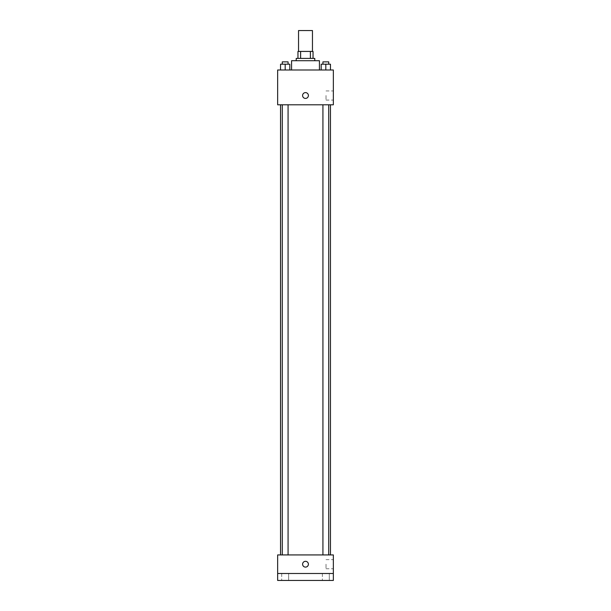 <?xml version="1.0" encoding="UTF-8"?>
<svg xmlns="http://www.w3.org/2000/svg" width="611" height="611" viewBox="0 0 611 611"><rect width="100%" height="100%" fill="white"/><g stroke="black" fill="none" stroke-linecap="round" stroke-linejoin="round"><path stroke-width="0.46" stroke-dasharray="3.06 2.29" d="M298.542 30.55L312.458 30.55M305.5 51.431L298.542 51.431L305.5 51.431M310.38 58.396L310.38 51.431L313.038 51.431L313.038 58.396L300.62 58.396L313.038 58.396M310.38 51.431L297.962 51.431M300.62 58.396L297.962 58.396L300.62 58.396L300.62 51.431M314.78 58.396L296.22 58.396M296.22 60.71L314.78 60.71L296.22 60.71M291.577 60.71L319.423 60.71M305.5 69.998L291.577 69.998L305.5 69.998M280.533 69.998L289.813 69.998L280.533 69.998L289.813 69.998L280.533 69.998L289.813 69.998L285.177 69.998L285.177 64.193L280.533 64.193L288.071 64.193L280.533 64.193L280.533 69.998L285.177 69.998L280.533 69.998L280.533 64.193L280.533 69.998L289.813 69.998L285.177 69.998L285.177 64.193L289.813 64.193L282.274 64.193L289.813 64.193L289.813 69.998L289.813 64.193M321.187 69.998L330.467 69.998L321.187 69.998L330.467 69.998L321.187 69.998L330.467 69.998L325.823 69.998L325.823 64.193L321.187 64.193L328.726 64.193L321.187 64.193L321.187 69.998L325.823 69.998L321.187 69.998L321.187 64.193L321.187 69.998L330.467 69.998L325.823 69.998L325.823 64.193L330.467 64.193L322.929 64.193L330.467 64.193L330.467 69.998L330.467 64.193M333.346 69.998L277.654 69.998L277.654 104.802L333.346 104.802L333.346 69.998M277.654 95.515L277.654 98.417L277.661 95.515M305.5 104.802L280.533 104.802L305.5 104.802M325.823 104.802L328.726 104.802L325.823 104.802M285.177 104.802L282.274 104.802L285.177 104.802M333.346 95.515L333.346 100.082L333.346 95.515M305.5 92.62A2.902 2.902 0 0 0 302.987 96.966A2.902 2.902 0 0 0 308.013 96.966A2.902 2.902 0 0 0 305.5 92.62A2.902 2.902 0 0 0 302.987 96.966A2.902 2.902 0 0 0 308.013 96.966A2.902 2.902 0 0 0 305.5 92.62M305.5 98.417A2.902 2.902 0 0 1 302.987 94.063A2.902 2.902 0 0 1 308.013 94.063A2.902 2.902 0 0 1 305.5 98.417M326.014 95.515L326.014 100.082L326.014 95.515M305.5 554.925L280.533 554.925L305.5 554.925M325.823 554.925L328.726 554.925L325.823 554.925M285.177 554.925L282.274 554.925L285.177 554.925M333.346 554.925L277.654 554.925L277.654 573.492L333.346 573.492L333.346 554.925M333.346 573.492L333.346 580.45L277.654 580.45L277.654 573.492L333.346 573.492L277.654 573.492M277.654 564.205L277.654 567.107L277.661 564.205M333.346 564.205L333.346 568.772L333.346 564.205M305.5 561.31A2.902 2.902 0 0 0 302.987 565.656A2.902 2.902 0 0 0 308.013 565.656A2.902 2.902 0 0 0 305.5 561.31A2.902 2.902 0 0 0 302.987 565.656A2.902 2.902 0 0 0 308.013 565.656A2.902 2.902 0 0 0 305.5 561.31M305.5 567.107A2.902 2.902 0 0 1 302.987 562.762A2.902 2.902 0 0 1 308.013 562.762A2.902 2.902 0 0 1 305.5 567.107M326.014 564.205L326.014 568.772L326.014 564.205M288.652 573.492L281.694 573.492L288.652 573.492L281.694 573.492L288.652 573.492L288.652 580.45L281.694 580.45L288.652 580.45L281.694 580.45L288.652 580.45L288.652 573.492M329.306 573.492L322.348 573.492L329.306 573.492L322.348 573.492L329.306 573.492L329.306 580.45L322.348 580.45L329.306 580.45L322.348 580.45L329.306 580.45L329.306 573.492M322.929 64.193L322.929 61.871L328.726 61.871L322.929 61.871L328.726 61.871L328.726 64.193M325.823 69.998L325.823 64.193M282.274 64.193L282.274 61.871L288.071 61.871L282.274 61.871L288.071 61.871L288.071 64.193M285.177 69.998L285.177 64.193M326.014 100.082L333.346 100.082M326.014 90.955L333.346 90.955M288.071 554.925L288.071 104.802M282.274 554.925L282.274 104.802M328.726 554.925L328.726 104.802M322.929 554.925L322.929 104.802M326.014 568.772L333.346 568.772M326.014 559.645L333.346 559.645M281.694 573.492L281.694 580.45L281.694 573.492M322.348 573.492L322.348 580.45L322.348 573.492"/><path stroke-width="0.92" d="M312.458 51.431L312.458 30.55L298.542 30.55L298.542 51.431M300.62 58.396L300.62 51.431L297.962 51.431L297.962 58.396L297.962 51.431M300.62 51.431L313.038 51.431L313.038 58.396M310.38 58.396L310.38 51.431M296.22 60.71L296.22 58.396L314.78 58.396L314.78 60.71M319.423 69.998L319.423 60.71L291.577 60.71L291.577 69.998M277.654 69.998L333.346 69.998L333.346 104.802L277.654 104.802L277.654 69.998M305.5 98.417A2.902 2.902 0 0 1 302.987 94.063A2.902 2.902 0 0 1 308.013 94.063A2.902 2.902 0 0 1 305.5 98.417M277.654 554.925L333.346 554.925L333.346 580.45L277.654 580.45L277.654 554.925M305.5 567.107A2.902 2.902 0 0 1 302.987 562.762A2.902 2.902 0 0 1 308.013 562.762A2.902 2.902 0 0 1 305.5 567.107M277.654 573.492L333.346 573.492M321.187 69.998L321.187 64.193L330.467 64.193L330.467 69.998L330.467 64.193M325.823 69.998L325.823 64.193M328.726 64.193L328.726 61.871L322.929 61.871L322.929 64.193M280.533 69.998L280.533 64.193L289.813 64.193L289.813 69.998L289.813 64.193M285.177 69.998L285.177 64.193M288.071 64.193L288.071 61.871L282.274 61.871L282.274 64.193M330.467 554.925L330.467 104.802M280.533 554.925L280.533 104.802M322.929 104.802L322.929 554.925M328.726 104.802L328.726 554.925M288.071 554.925L288.071 104.802M282.274 554.925L282.274 104.802"/></g></svg>
